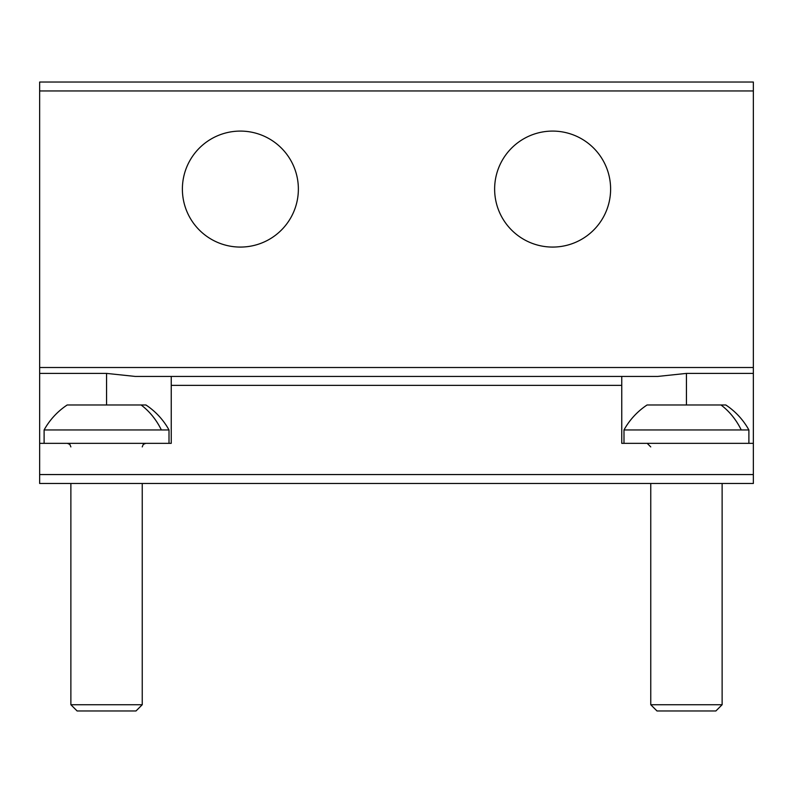 <?xml version="1.0" encoding="UTF-8"?>
<svg xmlns="http://www.w3.org/2000/svg" width="793" height="793" viewBox="0 0 793 793"><rect width="100%" height="100%" fill="white"/><g stroke="black" fill="none" stroke-linecap="round" stroke-linejoin="round"><path stroke-width="1.19" d="M141.104 404.975A71.37 62.637 90 0 1 161.366 429.955L169.008 429.955A71.37 71.37 0 0 0 145.922 404.975L67.197 404.975A71.37 71.37 0 0 0 44.111 429.955L44.111 443.337M132.391 710.974L77.119 710.974L70.874 704.729L142.244 704.729L142.244 483.482L142.244 704.729L135.999 710.974L132.391 710.974M161.366 429.955L44.111 429.955M720.986 404.975A71.37 62.637 90 0 1 741.247 429.955L748.889 429.955A71.37 71.37 0 0 0 725.803 404.975L647.078 404.975A71.37 71.37 0 0 0 623.992 429.955L623.992 443.337M722.126 704.729L715.881 710.974L657 710.974L650.756 704.729L722.126 704.729L722.126 483.482M741.247 429.955L623.992 429.955M268.183 138.19A57.988 57.988 0 0 1 291.269 216.886A57.988 57.988 0 0 1 212.574 239.972A57.988 57.988 0 0 1 189.487 161.276A57.988 57.988 0 0 1 268.183 138.19M39.65 373.404L106.559 373.404L135.207 376.427L171.238 376.427L171.238 443.337L39.65 443.337L39.65 82.026L753.35 82.026L753.35 483.482L39.65 483.482L39.65 474.561L753.35 474.561M580.426 138.19A57.988 57.988 0 0 0 501.731 161.276A57.988 57.988 0 0 0 524.817 239.972A57.988 57.988 0 0 0 603.513 216.886A57.988 57.988 0 0 0 580.426 138.19M39.65 443.337L39.65 474.561M171.238 376.427L621.762 376.427L621.762 443.337L753.35 443.337M753.35 373.404L686.441 373.404L657.793 376.427L621.762 376.427M39.65 367.506L753.35 367.506M39.65 90.947L753.35 90.947M106.559 373.404L106.559 404.975M171.238 385.348L621.762 385.348M686.441 373.404L686.441 404.975M70.874 483.482L70.874 704.729L70.874 483.482M169.008 429.955L169.008 443.337M142.244 446.905L143.265 444.397L145.813 443.337M70.874 446.905L69.853 444.397L67.306 443.337M135.999 710.974L142.244 704.729M77.119 710.974L70.874 704.729M748.889 429.955L748.889 443.337M650.756 446.905L647.187 443.337M650.756 483.482L650.756 704.729"/></g></svg>
